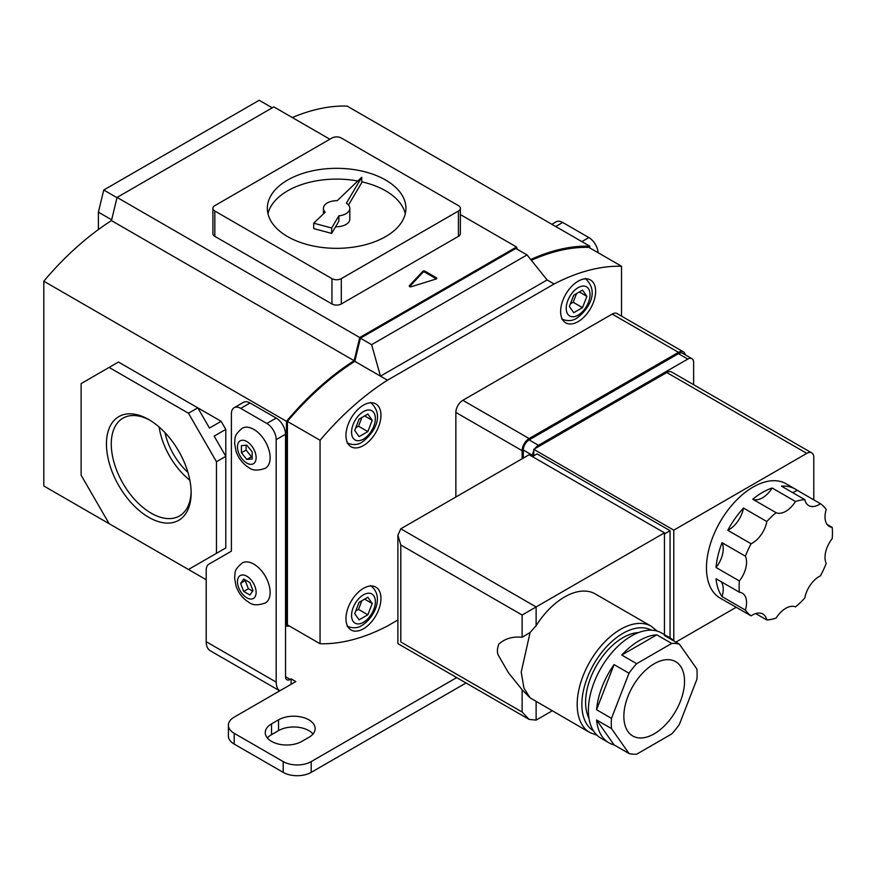 <?xml version="1.0" encoding="UTF-8"?>
<svg xmlns="http://www.w3.org/2000/svg" width="876" height="876" viewBox="0 0 876 876"><rect width="100%" height="100%" fill="white"/><g stroke="black" fill="none" stroke-linecap="round" stroke-linejoin="round"><path stroke-width="1.31" d="M578.127 321.623A24.747 14.29 120 0 0 594.289 299.811A24.747 14.29 120 0 0 590.501 279.981A24.747 14.29 120 0 0 578.127 281.207A24.747 14.29 120 0 0 561.954 303.019A24.747 14.29 120 0 0 565.754 322.85A24.747 14.29 120 0 0 578.127 321.623M363.463 628.771A24.747 14.29 120 0 0 379.626 606.958A24.747 14.29 120 0 0 375.837 587.128A24.747 14.29 120 0 0 363.463 588.354A24.747 14.29 120 0 0 347.29 610.167A24.747 14.29 120 0 0 351.09 629.997A24.747 14.29 120 0 0 363.463 628.771M363.463 445.555A24.747 14.29 120 0 0 379.626 423.754A24.747 14.29 120 0 0 375.837 403.924A24.747 14.29 120 0 0 363.463 405.15A24.747 14.29 120 0 0 347.29 426.951A24.747 14.29 120 0 0 351.09 446.782A24.747 14.29 120 0 0 363.463 445.555M621.522 316.116L621.522 266.238A229.665 132.594 120 0 0 554.114 283.988L387.477 380.195A229.665 132.594 120 0 0 320.058 440.278L320.058 643.74A229.665 132.594 120 0 0 387.477 625.99L397.89 619.978M621.522 266.238L588.858 247.371A229.665 132.594 120 0 0 531.371 260.314M554.114 283.988L547.117 279.948L380.469 376.154L354.813 361.339A229.665 132.594 120 0 0 287.394 421.422L287.394 624.884L320.058 643.74M547.117 279.948L527.045 254.927L515.844 248.466L360.408 338.202L354.813 361.339M527.045 254.927L371.61 344.673L360.408 338.202M387.477 380.195L380.469 376.154L371.61 344.673M320.058 440.278L287.394 421.422M586.887 296.362L582.507 307.64L573.747 312.699L569.367 306.469L573.747 295.19L582.507 290.131L586.887 296.362L579.299 291.982M576.539 293.58L573.167 302.253L582.507 307.64M573.167 302.253L570.375 303.873M354.703 430.412L359.083 436.631L367.843 431.583L372.223 420.294L367.843 414.063L359.083 419.122L354.703 430.412M364.635 415.914L372.223 420.294M355.711 427.806L358.503 426.196L361.876 417.513M358.503 426.196L367.843 431.583M354.703 613.616L359.083 602.338L367.843 597.279L372.223 603.509L367.843 614.788L359.083 619.847L354.703 613.616M361.876 600.717L358.503 609.4L367.843 614.788M358.503 609.4L355.711 611.01M364.635 599.129L372.223 603.509M98.386 229.545L98.386 212.145L103.74 190.026L259.186 100.28L272.25 107.825M98.386 212.145L111.646 219.799M103.74 190.026L117.001 197.68M148.8 517.344A59.875 34.569 60 0 1 106.456 444.022A59.875 34.569 60 0 1 148.8 419.571L148.8 419.571A59.875 34.569 60 0 1 191.132 492.903A59.875 34.569 60 0 1 148.8 517.344M150.015 420.294A56.469 32.609 -120 0 0 123.571 417.83A56.469 32.609 -120 0 0 114.154 462.878A56.469 32.609 -120 0 0 151.209 513.183A56.469 32.609 -120 0 0 180.029 515.625A56.469 32.609 -120 0 0 191.121 491.48M159.114 426.995A54.531 31.481 -120 0 0 189.862 480.256M164.962 432.602A47.107 27.2 -120 0 0 187.935 472.394M409.639 286.605A1.325 0.766 0 0 0 411.205 286.737L436.095 279.006A1.325 0.766 0 0 0 436.795 278.327A1.325 0.766 0 0 0 436.401 277.791L424.915 271.155A1.325 0.766 0 0 0 422.823 271.33L409.41 285.707A1.325 0.766 0 0 0 409.256 286.069A1.325 0.766 0 0 0 409.639 286.605M214.127 554.672L225.8 547.938L225.8 429.393L214.127 436.128L225.8 456.341L216.46 461.729L216.46 553.325L188.46 569.499L109.128 523.695L81.129 475.197L81.129 383.589L118.468 362.04L221.135 421.312L225.8 429.393M216.46 553.325L221.135 550.632M329.858 139.218L273.859 106.894L117.066 197.418L111.46 220.599A230.99 133.36 120 0 0 43.8 281.207L43.8 485.972L206.199 579.737M285.532 625.541L286.463 626.077L286.463 421.312L43.8 281.207M589.789 247.919L589.789 246.189A230.99 133.36 -60 0 0 530.725 259.515M460.36 214.565L516.522 246.988L517.3 249.299M516.522 246.988L359.729 337.523L354.123 360.693A230.99 133.36 120 0 0 286.463 421.312M289.551 626.132A230.99 133.36 -60 0 1 286.463 626.077M292.321 117.548A230.99 133.36 -60 0 1 347.126 106.084L589.789 246.189M460.36 208.335L460.36 233.651A6.603 3.811 180 0 1 458.433 236.356L341.301 303.972A6.603 3.811 180 0 1 331.96 303.972L214.828 236.356A6.603 3.811 180 0 1 212.901 233.651L212.901 208.335A6.603 3.811 0 0 0 214.828 211.028L331.96 278.645A6.603 3.811 0 0 0 341.301 278.645L458.433 211.028A6.603 3.811 0 0 0 460.36 208.335A6.603 3.811 0 0 0 458.433 205.641L341.301 138.014A6.603 3.811 0 0 0 331.96 138.014L214.828 205.641A6.603 3.811 0 0 0 212.901 208.335M117.066 197.418L359.729 337.523M111.46 220.599L354.123 360.693M436.401 277.791L436.401 278.864L424.915 272.239A1.325 0.766 0 0 0 422.823 272.414L409.607 286.583M221.135 421.312L209.463 428.046L197.801 407.844L188.46 413.231L109.128 367.427M188.46 413.231L216.46 461.729M385.626 180.04A69.292 40.011 0 0 0 310.115 171.368A69.292 40.011 0 0 0 267.333 208.335A69.292 40.011 0 0 0 287.635 236.619A69.292 40.011 0 0 0 363.146 245.291A69.292 40.011 0 0 0 405.927 208.335A69.292 40.011 0 0 0 385.626 180.04M405.292 213.722A69.292 40.011 0 0 0 385.626 190.815A69.292 40.011 0 0 0 361.733 181.814M357.802 181.014A69.292 40.011 0 0 0 267.968 213.722M335.618 226.709A13.195 7.621 0 0 0 349.831 219.109L349.831 208.335A13.195 7.621 0 0 0 346.37 203.188L361.733 177.248L337.194 200.714A13.195 7.621 0 0 0 323.43 208.335A13.195 7.621 0 0 0 325.226 212.167L313.707 223.183L331.654 228.012L338.87 215.835A13.195 7.621 0 0 0 349.831 208.335M338.87 215.835L338.87 221.234L331.654 233.399L331.654 228.012M313.707 223.183L313.707 228.57L331.654 233.399M348.495 204.984L361.733 182.635L361.733 177.248M731.23 604.396A65.996 38.106 120 0 1 729.456 603.476A65.996 38.106 120 0 1 727.77 602.403L751.104 615.872A20.86 12.045 120 0 1 752.44 615.04A20.86 12.045 120 0 1 762.865 613.999A20.86 12.045 120 0 1 766.818 619.978A65.996 38.106 120 0 0 776.081 618.106A20.86 12.045 120 0 1 785.794 608.294A20.86 12.045 120 0 1 795.496 606.893A65.996 38.106 120 0 0 804.77 598.067A20.86 12.045 120 0 1 819.148 576.518A20.86 12.045 120 0 1 820.473 575.828A65.996 38.106 120 0 0 826.199 563.41A20.86 12.045 120 0 1 832.2 538.63A65.996 38.106 120 0 0 832.2 527.374L827.097 524.428M762.459 492.443A65.996 38.106 120 0 0 752.747 499.221A20.86 12.045 120 0 0 772.161 488.009A65.996 38.106 120 0 0 762.459 492.443M792.539 492.553A20.86 12.045 120 0 0 797.138 490.253A65.996 38.106 120 0 0 795.452 489.169L786.122 483.782A65.996 38.106 120 0 0 753.119 487.045A65.996 38.106 120 0 0 710.009 545.211A65.996 38.106 120 0 0 720.127 598.089L729.456 603.476M766.818 619.978L755.714 613.572M716.042 567.495A20.86 12.045 120 0 0 722.043 542.704A65.996 38.106 120 0 0 716.042 567.495L739.377 580.963A65.996 38.106 120 0 0 739.377 592.22L716.042 578.751A65.996 38.106 120 0 0 722.043 596.6L745.377 610.079A65.996 38.106 120 0 0 751.104 615.872M722.043 542.704L745.377 556.183A65.996 38.106 120 0 1 751.104 543.766L727.77 530.298A20.86 12.045 120 0 0 743.483 508.047A65.996 38.106 120 0 0 727.77 530.298M743.483 508.047L766.818 521.527A65.996 38.106 120 0 1 776.081 512.69L752.747 499.221M654.186 733.847A42.902 24.769 120 0 0 682.218 696.037A42.902 24.769 120 0 0 675.637 661.665A42.902 24.769 120 0 0 654.186 663.789A42.902 24.769 120 0 0 626.165 701.599A42.902 24.769 120 0 0 632.746 735.971A42.902 24.769 120 0 0 654.186 733.847M638.495 632.592A52.801 30.485 120 0 0 622.924 637.662A52.801 30.485 120 0 0 589 718.342M564.593 596.972A61.375 35.434 120 0 0 536.123 625.694L530.111 632.483L521.209 672.111L523.947 688.131L530.111 697.854L589.898 732.577A61.375 35.434 -60 0 1 580.492 683.389A61.375 35.434 -60 0 1 620.591 629.307A61.375 35.434 -60 0 1 651.284 626.263L595.275 593.939A61.375 35.434 120 0 0 564.593 596.972M671.706 643.444L656.77 634.826A60.718 35.051 120 0 0 639.261 640.619A60.718 35.051 120 0 0 621.752 655.04L636.677 663.669A60.718 35.051 120 0 0 629.001 673.217L611.492 718.353A60.718 35.051 120 0 0 611.492 728.591L629.001 753.502A60.718 35.051 120 0 0 636.677 754.192L671.706 733.968A60.718 35.051 120 0 0 679.382 724.419L696.891 679.283A60.718 35.051 120 0 0 696.891 669.045L679.382 644.134A60.718 35.051 120 0 0 671.706 643.444L636.677 663.669M674.027 641.035A60.718 35.051 120 0 0 669.614 637.618L661.687 633.03A60.718 35.051 120 0 0 631.322 636.042A60.718 35.051 120 0 0 591.661 689.543A60.718 35.051 120 0 0 600.969 738.194L608.897 742.782A60.718 35.051 120 0 0 614.065 744.885L629.001 753.502M611.492 728.591L596.556 719.973A60.718 35.051 120 0 0 608.897 742.782M629.001 673.217L614.065 664.599A60.718 35.051 120 0 0 596.556 709.724L611.492 718.353M669.614 637.618A60.718 35.051 120 0 0 664.446 635.505L679.382 644.134M498.247 655.073L508.376 672.637L522.129 689.762L530.111 697.854M530.111 632.483L522.129 637.279C512.821 636.272 505.047 638.549 498.794 644.123C496.922 649.149 496.922 653.102 498.794 655.982M813.793 499.857L813.793 457.414A9.899 5.716 120 0 0 811.734 452.881A9.899 5.716 120 0 0 806.785 453.374L673.786 530.155L533.791 449.333L533.791 455.794M673.786 530.155L673.786 640.805M670.052 637.881L670.052 530.692L537.065 453.91L532.389 456.604M533.791 450.68A8.245 4.763 120 0 0 532.63 455.389L532.63 456.473M685.317 354.857A9.899 5.716 120 0 0 683.411 351.845A9.899 5.716 120 0 0 678.462 352.338L529.126 438.558A9.899 5.716 120 0 0 522.129 450.68L522.129 458.761M693.628 384.684L693.628 362.445A8.245 4.763 120 0 0 691.92 358.667L682.579 353.28A8.245 4.763 120 0 0 678.462 353.685L529.126 439.905A8.245 4.763 120 0 0 523.29 450.001L523.29 458.082M678.462 352.338L612.193 314.079L462.856 400.299L529.126 438.558M522.129 450.68L455.859 412.421L455.859 497.02M455.859 412.421A9.899 5.716 -60 0 1 462.856 400.299M612.193 314.079A9.899 5.716 -60 0 1 617.142 313.586L683.411 351.845M691.92 358.667A8.245 4.763 120 0 0 687.791 359.072L538.455 445.293A8.245 4.763 120 0 0 534.962 448.654L533.791 449.333M806.785 453.374L666.789 372.541L534.962 448.654M666.789 372.541A9.899 5.716 -60 0 1 671.739 372.059L811.734 452.881M675.878 642.108L736.212 607.276M664.457 533.933L670.052 530.692M664.457 532.849L529.126 454.721L400.792 528.808L536.123 606.948L664.457 532.849L664.457 634.64M536.123 701.523L536.123 720.105L552.219 710.819M522.129 637.279L522.129 615.029L536.123 606.948L536.123 625.694M536.123 720.105L529.126 719.415L522.129 712.024L522.129 689.762M522.129 615.029L400.792 544.981L397.89 535.225L400.792 528.808M400.792 544.981L400.792 641.966C397.014 644.156 397.014 644.156 400.792 641.966L522.129 712.024M596.556 719.973L614.065 744.885M614.065 664.599L596.556 709.724M656.77 634.826L621.752 655.04M772.161 488.009L795.496 501.488A65.996 38.106 120 0 1 804.77 499.616L781.436 486.136A65.996 38.106 120 0 1 795.452 489.169M797.138 490.253L820.473 503.722A65.996 38.106 120 0 1 826.199 509.514A20.86 12.045 120 0 0 829.331 526.454A20.86 12.045 120 0 0 832.2 527.374M751.104 543.766A20.86 12.045 120 0 0 766.818 521.527M739.377 580.963A20.86 12.045 120 0 0 745.377 556.183M745.377 610.079A20.86 12.045 120 0 0 742.246 593.14A20.86 12.045 120 0 0 739.377 592.22M804.77 499.616A20.86 12.045 120 0 0 808.712 505.583A20.86 12.045 120 0 0 820.473 503.722M776.081 512.69A20.86 12.045 120 0 0 795.496 501.488M722.043 596.6A20.86 12.045 120 0 0 721.145 581.697M267.388 738.019A21.451 12.384 180 0 1 271.527 734.657L278.535 730.617A21.451 12.384 180 0 1 308.867 730.617A21.451 12.384 180 0 1 313.006 733.978M308.867 737.351A21.451 12.384 0 0 0 315.141 728.591A21.451 12.384 0 0 0 308.867 719.831A21.451 12.384 0 0 0 278.535 719.831L271.527 723.872A21.451 12.384 0 0 0 265.253 732.632A21.451 12.384 0 0 0 278.491 744.074A21.451 12.384 0 0 0 301.859 741.392L308.867 737.351M456.692 677.597L311.199 761.594L311.199 772.369A19.798 11.432 180 0 1 283.2 772.369L234.199 744.085A19.798 11.432 180 0 1 228.395 736.004L228.395 725.218A19.798 11.432 0 0 0 234.199 733.311L234.199 744.085M228.395 725.218A19.798 11.432 0 0 1 234.199 717.137L295.792 681.572L291.128 678.878L290.197 679.426A6.603 3.811 -60 0 1 286.901 679.754A6.603 3.811 -60 0 1 285.532 676.732L285.532 434.244L276.192 439.632A13.195 7.621 -120 0 0 266.862 423.469L276.192 418.082A13.195 7.621 60 0 1 285.532 434.244M283.2 772.369L283.2 761.594L234.199 733.311M283.2 761.594A19.798 11.432 0 0 0 311.199 761.594M466.032 682.984L311.199 772.369M279.762 690.835A19.798 11.432 -60 0 1 276.192 682.119L276.192 439.632M291.128 678.878L291.128 684.276M279.729 690.857L210.295 650.769A19.798 11.432 -60 0 1 206.199 641.703L206.199 570.188A13.195 7.621 -120 0 1 208.926 564.144L231.395 551.179L231.395 413.768A13.195 7.621 -120 0 1 234.133 407.723L243.462 402.336A13.195 7.621 60 0 1 250.065 402.993L276.192 418.082M551.858 224.289L556.129 221.825A13.195 7.621 60 0 1 562.721 222.471L588.858 237.56A13.195 7.621 60 0 1 598.155 252.737M250.065 402.993L240.736 408.38L266.862 423.469M240.736 408.38A13.195 7.621 -120 0 0 234.133 407.723M242.247 428.255A23.094 13.337 60 0 1 253.799 429.393A23.094 13.337 60 0 1 268.888 449.749A23.094 13.337 60 0 1 265.351 468.255C257.949 470.85 252.452 470.631 248.85 467.609C242.816 463.864 238.535 458.422 236.016 451.282L234.571 443.081C235.655 438.11 232.896 436.095 242.247 428.255M252.168 451.819L252.168 458.969L246.802 459.451L241.426 452.772L241.426 445.621L246.802 445.139L252.168 451.819M252.168 456.692L251.467 456.757L246.101 450.078L241.426 452.772M246.101 450.078L246.101 445.205M251.467 456.757L246.802 459.451M242.247 562.961A23.094 13.337 60 0 1 253.799 564.111A23.094 13.337 60 0 1 268.888 584.456A23.094 13.337 60 0 1 265.351 602.973C257.949 605.568 252.452 605.349 248.85 602.316C242.816 598.582 238.535 593.14 236.016 585.989L234.571 577.788C235.655 572.827 232.896 570.813 242.247 562.961M240.604 583.427L243.703 579.025L249.901 582.606L252.989 590.588L249.901 594.99L243.703 591.42L240.604 583.427L245.674 580.164M252.595 591.158L248.368 588.727L243.703 591.42M248.368 588.727L245.269 580.733M578.127 287.678A16.83 9.713 -60 0 1 590.03 294.544A16.83 9.713 -60 0 1 578.127 315.163A16.83 9.713 -60 0 1 566.225 308.286A16.83 9.713 -60 0 1 578.127 287.678M363.463 439.095A16.83 9.713 120 0 0 375.366 418.476A16.83 9.713 120 0 0 363.463 411.61A16.83 9.713 120 0 0 351.561 432.218A16.83 9.713 120 0 0 363.463 439.095M363.463 622.299A16.83 9.713 -60 0 1 351.561 615.434A16.83 9.713 -60 0 1 363.463 594.826A16.83 9.713 -60 0 1 375.366 601.692A16.83 9.713 -60 0 1 363.463 622.299M409.41 286.43L409.41 285.707M422.823 272.414L422.823 271.33M424.915 272.239L424.915 271.155M458.433 211.028L458.433 236.356M214.828 211.028L214.828 236.356M331.96 278.645L331.96 303.972M341.301 278.645L341.301 303.972M651.492 630.205A58.079 33.529 120 0 0 622.924 633.348A58.079 33.529 120 0 0 585.113 684.101A58.079 33.529 120 0 0 593.424 730.781M687.791 359.072L678.462 353.685M538.455 445.293L529.126 439.905M532.63 455.389L523.29 450.001M285.532 676.732L290.197 679.426M581.861 241.601L588.858 237.56M562.721 222.471L555.723 226.512M206.199 641.703L276.192 682.119M271.527 723.872L271.527 734.657M278.535 719.831L278.535 730.617M246.802 463.075A13.195 7.621 60 0 1 237.462 446.902A13.195 7.621 60 0 1 246.802 441.515A13.195 7.621 60 0 1 256.131 457.688A13.195 7.621 60 0 1 246.802 463.075M246.802 597.782A13.195 7.621 60 0 1 237.462 581.62A13.195 7.621 60 0 1 246.802 576.233A13.195 7.621 60 0 1 256.131 592.395A13.195 7.621 60 0 1 246.802 597.782M585.168 278.437C600.334 291.949 587.873 310.181 576.758 318.174C572.455 321.109 567.451 321.393 561.746 319.017M370.504 402.369C385.67 415.892 373.209 434.113 362.095 442.117C357.791 445.052 352.787 445.326 347.082 442.949M347.082 626.154C352.787 628.541 357.791 628.256 362.095 625.322C374.589 617.679 384.652 595.822 370.504 585.573M323.43 208.335L323.43 213.886M589.898 732.577L597.027 735.238M529.126 719.415L397.89 643.641L397.89 535.225M657.142 631.103L651.284 626.263"/></g></svg>

